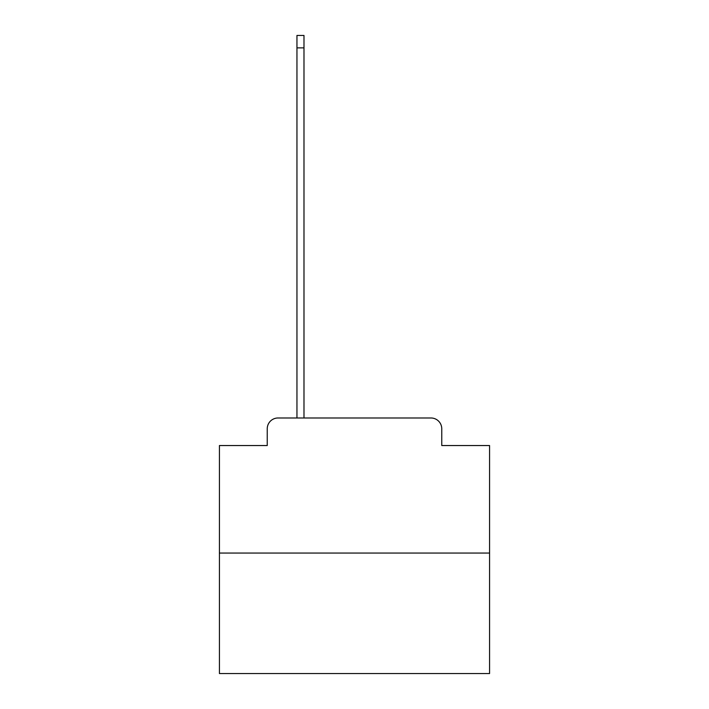 <?xml version="1.0" encoding="UTF-8"?>
<svg xmlns="http://www.w3.org/2000/svg" width="709" height="709" viewBox="0 0 709 709"><rect width="100%" height="100%" fill="white"/><g stroke="black" fill="none" stroke-linecap="round" stroke-linejoin="round"><path stroke-width="1.06" d="M267.24 428.794L267.24 445.544L267.24 428.794A10.803 10.803 0 0 1 278.043 417.982L296.956 417.982L296.956 35.45L303.984 35.45L303.984 417.982L312.359 417.982M489.573 553.064L219.427 553.064L219.427 673.55L489.573 673.55L489.573 445.544L441.76 445.544L441.76 428.794A10.803 10.803 0 0 0 430.957 417.982L278.043 417.982M219.427 553.064L219.427 445.544L267.24 445.544M396.641 417.982L430.957 417.982M441.76 445.544L441.76 428.794M296.956 47.875L303.984 47.875"/></g></svg>

